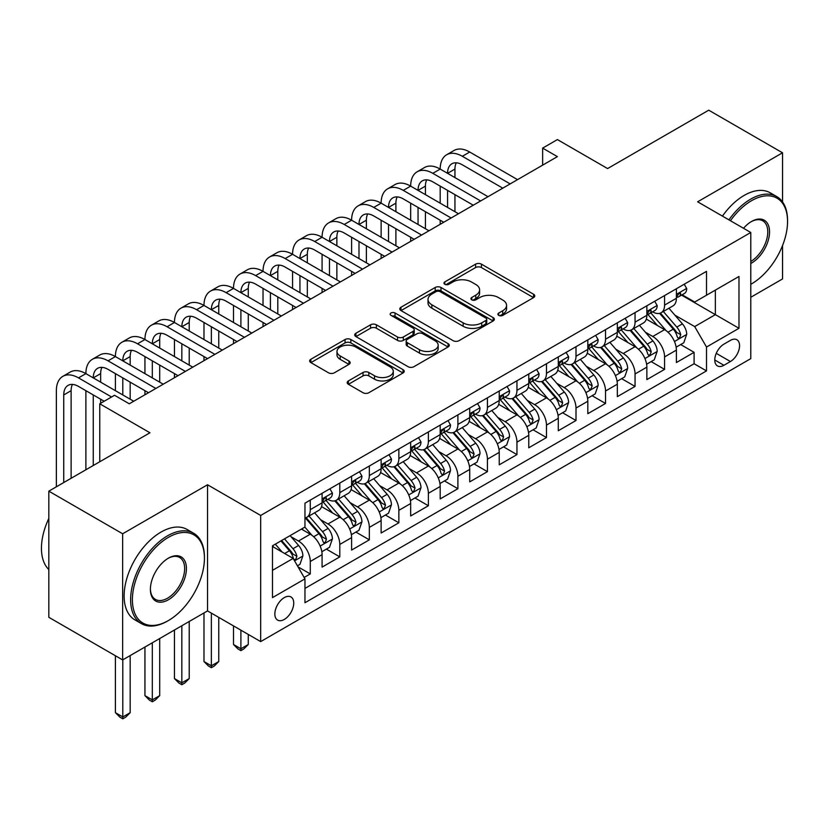 <?xml version="1.0" encoding="UTF-8"?>
<svg xmlns="http://www.w3.org/2000/svg" width="829" height="829" viewBox="0 0 829 829"><rect width="100%" height="100%" fill="white"/><g stroke="black" fill="none" stroke-linecap="round" stroke-linejoin="round"><path stroke-width="1.24" d="M498.726 315.383A2.87 1.658 0 0 0 502.788 315.383L533.575 297.601A4.104 2.363 0 0 0 534.778 295.932A4.104 2.363 0 0 0 533.575 294.254L481.411 264.14A4.104 2.363 0 0 0 475.618 264.14L444.821 281.912A2.87 1.658 0 0 0 443.981 283.093A2.87 1.658 0 0 0 444.821 284.264A2.87 1.658 0 0 0 448.883 284.264L452.872 281.964A13.119 7.575 0 0 1 471.411 281.964L475.763 284.471A13.119 7.575 0 0 1 479.608 289.818A13.119 7.575 0 0 1 475.763 295.176L471.774 297.476A2.87 1.658 0 0 0 470.934 298.647A2.87 1.658 0 0 0 471.774 299.818A2.87 1.658 0 0 0 475.836 299.818L479.815 297.518A13.119 7.575 0 0 1 498.364 297.518L502.716 300.025A13.119 7.575 0 0 1 506.56 305.383A13.119 7.575 0 0 1 502.716 310.74L498.726 313.041A2.87 1.658 0 0 0 497.887 314.212A2.87 1.658 0 0 0 498.726 315.383L498.726 313.041M284.295 619.439A13.357 7.71 120 0 0 293.02 607.667A13.357 7.71 120 0 0 290.979 596.953A13.357 7.71 120 0 0 284.295 597.616A13.357 7.71 120 0 0 275.57 609.388A13.357 7.71 120 0 0 277.611 620.102A13.357 7.71 120 0 0 284.295 619.439M348.387 380.925A4.104 2.363 0 0 0 347.196 382.604A4.104 2.363 0 0 0 348.387 384.273L363.029 392.728A4.104 2.363 0 0 0 368.822 392.728L403.018 372.977A4.104 2.363 0 0 0 404.22 371.309A4.104 2.363 0 0 0 403.018 369.63L350.854 339.517A4.104 2.363 0 0 0 345.061 339.517L310.865 359.258A4.104 2.363 0 0 0 309.663 360.936A4.104 2.363 0 0 0 310.865 362.605L328.543 372.812A4.104 2.363 0 0 0 334.336 372.812L348.968 364.366A4.104 2.363 0 0 0 350.17 362.687A4.104 2.363 0 0 0 348.968 361.019L340.201 355.952A10.964 6.331 0 0 1 336.988 351.475A10.964 6.331 0 0 1 343.766 345.631A10.964 6.331 0 0 1 355.714 347.009L390.055 366.832A10.964 6.331 0 0 1 393.267 371.309A10.964 6.331 0 0 1 386.49 377.154A10.964 6.331 0 0 1 374.542 375.786L368.822 372.48A4.104 2.363 0 0 0 363.029 372.48L348.387 380.925L348.387 384.273M782.535 201.913L782.535 152.795L708.722 110.184L607.595 168.567L557.399 139.583L542.643 148.111L557.399 156.629L129.283 403.806L114.526 395.278L99.76 403.806L99.76 461.753M122.64 533.783L122.64 659.925L207.53 610.911L207.53 484.768L122.64 533.783L48.828 491.162L149.956 432.779L99.76 403.806M207.53 484.768L260.679 515.451L750.794 232.483L750.794 358.625L260.679 641.594L260.679 515.451M782.535 152.795L697.645 201.799L750.794 232.483M453.152 340.688A4.104 2.363 0 0 0 458.955 340.688L493.151 320.947A4.104 2.363 0 0 0 494.353 319.269A4.104 2.363 0 0 0 493.151 317.6L440.987 287.476A4.104 2.363 0 0 0 435.194 287.476L400.987 307.227A4.104 2.363 0 0 0 399.796 308.896A4.104 2.363 0 0 0 400.987 310.574L453.152 340.688M392.138 316.004A2.87 1.658 0 0 1 395.05 316.409L395.05 312.999L448.085 343.62A4.104 2.363 0 0 1 449.287 345.289A4.104 2.363 0 0 1 448.085 346.968L413.889 366.708A4.104 2.363 0 0 1 408.096 366.708L355.931 336.584L355.931 333.237A4.104 2.363 0 0 0 354.729 334.916A4.104 2.363 0 0 0 355.931 336.584M355.931 333.237L370.563 324.792A4.104 2.363 0 0 1 376.356 324.792L397.516 337.009A4.104 2.363 0 0 0 403.308 337.009L413.018 331.403A4.104 2.363 0 0 0 414.22 329.724A4.104 2.363 0 0 0 413.018 328.056L390.998 315.341A2.87 1.658 0 0 1 390.148 314.17A2.87 1.658 0 0 1 391.92 312.637A2.87 1.658 0 0 1 395.05 312.999M122.64 659.925L48.828 617.304L48.828 491.162M750.794 297.269L782.535 278.938L782.535 245.571M304.15 577.461L310.274 573.927L298.025 566.849M291.052 536.746L298.471 541.026A16.704 9.647 60 0 1 310.274 561.482L322.087 554.663L322.087 567.109L339.797 556.881L326.367 549.119M320.574 519.7L327.994 523.98A16.704 9.647 60 0 1 339.797 544.435L351.61 537.617L351.61 550.062L369.33 539.834L355.89 532.073M350.107 502.654L357.517 506.933A16.704 9.647 60 0 1 369.33 527.389L381.133 520.571L381.133 533.016L398.853 522.788L385.412 515.027M379.63 485.607L387.039 489.887A16.704 9.647 60 0 1 398.853 510.343L410.666 503.524L410.666 515.97L428.375 505.742L414.946 497.98M409.153 468.561L416.562 472.841A16.704 9.647 60 0 1 428.375 493.296L440.189 486.478L440.189 498.923L457.898 488.695L444.468 480.934M438.676 451.515L446.095 455.795A16.704 9.647 60 0 1 457.898 476.25L469.711 469.432L469.711 481.877L487.431 471.649L473.991 463.888M468.209 434.469L475.618 438.748A16.704 9.647 60 0 1 487.431 459.204L499.234 452.385L499.234 464.831L516.954 454.603L503.514 446.841M497.732 417.422L505.141 421.702A16.704 9.647 60 0 1 516.954 442.158L528.767 435.339L528.767 447.784L546.477 437.557L533.047 429.795M527.254 400.376L534.664 404.656A16.704 9.647 60 0 1 546.477 425.111L558.29 418.293L558.29 430.738L576 420.51L562.57 412.749M556.777 383.33L564.197 387.609A16.704 9.647 60 0 1 576 408.065L587.813 401.246L587.813 413.692L605.533 403.464L592.093 395.702M586.3 366.283L593.719 370.563A16.704 9.647 60 0 1 605.533 391.019L617.336 384.2L617.336 396.645L635.055 386.418L621.615 378.656M615.833 349.237L623.242 353.517A16.704 9.647 60 0 1 635.055 373.972L646.858 367.154L646.858 379.599L664.578 369.371L664.578 356.926A16.704 9.647 -120 0 0 652.765 336.47L645.356 332.191M651.148 361.61L664.578 369.371M322.087 554.663A16.704 9.647 -120 0 0 310.274 534.208L301.414 529.089M351.61 537.617A16.704 9.647 -120 0 0 339.797 517.161L321.538 506.612M381.133 520.571A16.704 9.647 -120 0 0 369.33 500.115L351.071 489.576M410.666 503.524A16.704 9.647 -120 0 0 398.853 483.069L380.594 472.53M440.189 486.478A16.704 9.647 -120 0 0 428.375 466.022L410.117 455.484M469.711 469.432A16.704 9.647 -120 0 0 457.898 448.976L439.639 438.437M499.234 452.385A16.704 9.647 -120 0 0 487.431 431.93L469.173 421.391M528.767 435.339A16.704 9.647 -120 0 0 516.954 414.883L498.695 404.345M558.29 418.293A16.704 9.647 -120 0 0 546.477 397.837L528.218 387.298M587.813 401.246A16.704 9.647 -120 0 0 576 380.791L557.741 370.252M617.336 384.2A16.704 9.647 -120 0 0 605.533 363.744L587.264 353.206M646.858 367.154A16.704 9.647 -120 0 0 635.055 346.698L616.797 336.159M730.422 340.387L723.924 344.139A12.943 7.471 120 0 0 715.468 355.548A12.943 7.471 120 0 0 717.448 365.921A12.943 7.471 120 0 0 723.924 365.278L730.422 361.527A12.943 7.471 120 0 0 738.877 350.118A12.943 7.471 120 0 0 736.888 339.745A12.943 7.471 120 0 0 730.422 340.387M272.482 570.342L293.155 558.414L304.958 578.87L304.958 602.735L706.505 370.905L706.505 347.04L694.692 326.585L674.879 315.144M304.958 578.87L272.482 597.616L272.482 545.793L304.958 527.047L304.958 503.182L706.505 271.352L706.505 295.217L738.981 276.471L738.981 328.284L706.505 347.04M327.838 499.338L327.994 499.431A16.704 9.647 60 0 0 336.346 500.26L348.149 493.442A16.704 9.647 -120 0 0 351.61 485.794L351.61 476.25M357.361 482.291L357.517 482.385A16.704 9.647 60 0 0 365.869 483.214L377.682 476.395A16.704 9.647 -120 0 0 381.133 468.748L381.133 459.204M386.884 465.245L387.039 465.338A16.704 9.647 60 0 0 395.392 466.167L407.205 459.349A16.704 9.647 -120 0 0 410.666 451.701L410.666 442.158M416.417 448.199L416.562 448.292A16.704 9.647 60 0 0 424.914 449.121L436.728 442.303A16.704 9.647 -120 0 0 440.189 434.655L440.189 425.111M445.94 431.153L446.095 431.246A16.704 9.647 60 0 0 454.447 432.075L466.25 425.256A16.704 9.647 -120 0 0 469.711 417.609L469.711 408.065M475.463 414.106L475.618 414.199A16.704 9.647 60 0 0 483.97 415.028L495.773 408.21A16.704 9.647 -120 0 0 499.234 400.562L499.234 391.019M504.985 397.06L505.141 397.153A16.704 9.647 60 0 0 513.493 397.982L525.306 391.164A16.704 9.647 -120 0 0 528.767 383.516L528.767 373.972M534.508 380.014L534.664 380.107A16.704 9.647 60 0 0 543.016 380.936L554.829 374.117A16.704 9.647 -120 0 0 558.29 366.47L558.29 356.926M564.041 362.967L564.197 363.061A16.704 9.647 60 0 0 572.538 363.89L584.352 357.071A16.704 9.647 -120 0 0 587.813 349.423L587.813 339.88M593.564 345.921L593.719 346.014A16.704 9.647 60 0 0 602.072 346.843L613.874 340.025A16.704 9.647 -120 0 0 617.336 332.377L617.336 322.833M623.087 328.875L623.242 328.968A16.704 9.647 60 0 0 631.594 329.797L643.408 322.978A16.704 9.647 -120 0 0 646.858 315.331L646.858 305.787M304.958 588.414L694.101 363.744L694.101 352.325L676.391 362.553L676.391 350.107A16.704 9.647 -120 0 0 664.578 329.652L646.319 319.113M652.61 311.839L652.765 311.922A16.704 9.647 -120 0 0 661.117 312.751A16.704 9.647 -120 0 0 664.578 305.103L664.578 295.559M661.117 312.751L672.93 305.932A16.704 9.647 -120 0 0 676.391 298.285L676.391 288.741M310.274 500.115L310.274 509.659A16.704 9.647 60 0 1 306.813 517.306A16.704 9.647 60 0 1 304.958 517.98M306.813 517.306L318.626 510.488A16.704 9.647 -120 0 0 322.087 502.84L322.087 493.296M339.797 483.069L339.797 492.613A16.704 9.647 60 0 1 336.346 500.26M369.33 466.022L369.33 475.566A16.704 9.647 60 0 1 365.869 483.214M398.853 448.976L398.853 458.52A16.704 9.647 60 0 1 395.392 466.167M428.375 431.93L428.375 441.474A16.704 9.647 60 0 1 424.914 449.121M457.898 414.883L457.898 424.427A16.704 9.647 60 0 1 454.447 432.075M487.431 397.837L487.431 407.381A16.704 9.647 60 0 1 483.97 415.028M516.954 380.791L516.954 390.335A16.704 9.647 60 0 1 513.493 397.982M546.477 363.744L546.477 373.288A16.704 9.647 60 0 1 543.016 380.936M576 346.698L576 356.242A16.704 9.647 60 0 1 572.538 363.89M605.533 329.652L605.533 339.196A16.704 9.647 60 0 1 602.072 346.843M635.055 312.606L635.055 322.149A16.704 9.647 60 0 1 631.594 329.797M635.055 373.972L635.055 386.418M605.533 391.019L605.533 403.464M576 408.065L576 420.51M546.477 425.111L546.477 437.557M516.954 442.158L516.954 454.603M487.431 459.204L487.431 471.649M457.898 476.25L457.898 488.695M428.375 493.296L428.375 505.742M398.853 510.343L398.853 522.788M369.33 527.389L369.33 539.834M339.797 544.435L339.797 556.881M310.274 561.482L310.274 573.927M293.155 558.414L272.482 546.477M694.692 326.585L715.365 314.647L715.365 290.109L738.981 276.471M681.552 295.124L738.981 328.284M682.143 294.792L694.692 302.036L706.505 295.217M207.53 610.911L260.679 641.594M542.643 148.111L542.643 165.158M680.671 344.563L694.101 352.325M694.101 363.744L706.505 370.905M499.877 315.787L502.716 314.15A13.119 7.575 0 0 0 506.56 308.792L506.56 305.383M479.608 289.818L479.608 293.228A13.119 7.575 0 0 1 475.763 298.585L472.924 300.222M533.524 297.632L481.411 267.549A4.104 2.363 0 0 0 475.618 267.549L445.971 284.668M493.1 320.978L440.987 290.886A4.104 2.363 0 0 0 435.194 290.886L401.049 310.606M485.908 320.44A2.87 1.658 0 0 0 486.747 319.269A2.87 1.658 0 0 0 485.908 318.098L440.116 291.663A2.87 1.658 0 0 0 436.054 291.663L431.857 294.088A13.119 7.575 0 0 0 428.013 299.445A13.119 7.575 0 0 0 431.857 304.803L463.152 322.864A13.119 7.575 0 0 0 481.701 322.864L485.908 320.44L485.908 323.849A2.87 1.658 0 0 0 486.747 322.678L486.747 319.269M428.013 299.445L428.013 302.854A13.119 7.575 0 0 0 431.857 308.212L431.857 304.803M485.908 323.849L481.701 326.274A13.119 7.575 0 0 1 463.152 326.274L431.857 308.212M355.983 336.615L370.563 328.201L370.563 324.792M414.22 329.724L414.22 333.134A4.104 2.363 0 0 1 413.018 334.812L403.308 340.418A4.104 2.363 0 0 1 397.516 340.418L376.356 328.201A4.104 2.363 0 0 0 370.563 328.201M395.05 316.409L448.033 346.999M419.464 349.683A10.964 6.331 0 0 0 431.412 351.05A10.964 6.331 0 0 0 438.178 345.206A10.964 6.331 0 0 0 434.976 340.729L422.873 333.745A4.104 2.363 0 0 0 417.08 333.745L407.371 339.351A4.104 2.363 0 0 0 406.169 341.02A4.104 2.363 0 0 0 407.371 342.698L419.464 349.683L419.464 353.092A10.964 6.331 0 0 0 431.412 354.46A10.964 6.331 0 0 0 438.178 348.615L438.178 345.206M406.169 341.02L406.169 344.429A4.104 2.363 0 0 0 407.371 346.107L407.371 342.698M419.464 353.092L407.371 346.107M393.267 371.309L393.267 374.718A10.964 6.331 0 0 1 386.49 380.563A10.964 6.331 0 0 1 374.542 379.195L368.822 375.889A4.104 2.363 0 0 0 363.029 375.889L348.449 384.304M336.988 351.475L336.988 354.885A10.964 6.331 0 0 0 340.201 359.361L340.201 355.952M348.916 364.397L340.201 359.361M402.967 373.009L350.854 342.926A4.104 2.363 0 0 0 345.061 342.926L310.916 362.636M676.143 347.185L683.77 342.781L686.723 334.253A11.067 6.383 -120 0 0 682.412 323.859L668.92 308.243M666.215 330.73L650.796 312.875M657.449 325.538L648.496 315.175A26.518 15.305 -120 0 0 647.677 314.253M659.615 313.352L673.262 329.144A11.067 6.383 60 0 1 677.2 336.771L678.008 338.087L679.5 337.869L680.744 334.729A11.067 6.383 -120 0 0 676.806 327.103L663.314 311.486M660.412 313.093L675.075 330.066A5.637 3.254 60 0 1 676.495 332.274L680.744 334.729M684.215 284.223L686.723 288.565A11.067 6.383 60 0 1 684.433 293.466L678.816 296.699A11.067 6.383 -120 0 0 680.744 294.15L680.516 293.176M56.362 486.82L56.362 390.677A31.315 18.083 60 0 1 62.849 376.345L70.227 372.076A31.315 18.083 60 0 1 85.884 373.63A31.315 18.083 60 0 1 92.371 359.299L99.749 355.03A31.315 18.083 60 0 1 115.407 356.584A31.315 18.083 60 0 1 121.894 342.253L129.283 337.983A31.315 18.083 60 0 1 144.94 339.538A31.315 18.083 60 0 1 151.417 325.206L158.805 320.937A31.315 18.083 60 0 1 174.463 322.491A31.315 18.083 60 0 1 180.95 308.16L188.328 303.891A31.315 18.083 60 0 1 203.986 305.445A31.315 18.083 60 0 1 210.473 291.114L217.851 286.844A31.315 18.083 60 0 1 233.509 288.399A31.315 18.083 60 0 1 239.995 274.067L247.374 269.798A31.315 18.083 60 0 1 263.031 271.352A31.315 18.083 60 0 1 269.518 257.021L276.907 252.752A31.315 18.083 60 0 1 292.564 254.306A31.315 18.083 60 0 1 299.051 239.975L306.429 235.705A31.315 18.083 60 0 1 322.087 237.26A31.315 18.083 60 0 1 328.574 222.928L335.952 218.659A31.315 18.083 60 0 1 351.61 220.213A31.315 18.083 60 0 1 358.097 205.882L365.475 201.613A31.315 18.083 60 0 1 381.133 203.167A31.315 18.083 60 0 1 387.62 188.836L395.008 184.566A31.315 18.083 60 0 1 410.666 186.121A31.315 18.083 60 0 1 417.153 171.79L424.531 167.52A31.315 18.083 60 0 1 440.189 169.075A31.315 18.083 60 0 1 446.676 154.743L454.054 150.474A31.315 18.083 60 0 1 469.711 152.028L517.545 179.644M446.676 154.743A31.315 18.083 60 0 1 462.333 156.287L510.156 183.903M676.754 297.217L676.806 297.217A11.067 6.383 -120 0 0 678.816 296.699M679.314 293.331L680.744 294.15C680.049 292.492 678.868 293.165 677.2 296.202A11.067 6.383 60 0 1 676.391 297.777M502.778 188.162L462.333 164.816A20.88 12.052 -120 0 0 451.888 163.779A20.88 12.052 -120 0 0 447.567 173.334L454.945 169.075L454.945 177.603M456.261 162.816A20.88 12.052 -120 0 0 454.945 169.075M447.567 190.38L447.567 207.426M454.945 194.649L454.945 211.696M440.189 224.307L440.189 220.213M440.189 203.167L440.189 186.121M750.794 284.306L751.53 283.881L750.794 284.306A50.942 29.409 120 0 0 751.53 283.881L751.53 283.881A50.942 29.409 120 0 0 787.55 221.488A50.942 29.409 120 0 0 751.53 200.701A50.942 29.409 120 0 0 730.442 220.742M728.929 219.861A52.196 30.134 -60 0 1 750.639 199.157A52.196 30.134 -60 0 1 776.742 196.577A52.196 30.134 -60 0 1 787.55 220.473L787.55 221.488M743.52 228.286A25.471 14.704 -60 0 1 751.53 221.488A25.471 14.704 -60 0 1 769.54 231.892A25.471 14.704 -60 0 1 751.53 263.083A25.471 14.704 -60 0 1 750.794 263.498M722.432 216.11A52.196 30.134 -60 0 1 744.152 195.416A52.196 30.134 -60 0 1 770.245 192.825L776.742 196.577M750.794 261.467A24.217 13.979 120 0 0 766.493 240.12A24.217 13.979 120 0 0 762.753 220.804A24.217 13.979 120 0 0 751.084 221.757M167.52 621.056L168.411 620.548A50.942 29.409 120 0 0 204.431 558.155A50.942 29.409 120 0 0 168.411 537.358A50.942 29.409 120 0 0 132.391 599.75A50.942 29.409 120 0 0 168.411 620.548L167.52 621.056A52.196 30.134 -60 0 1 141.427 623.636A52.196 30.134 -60 0 1 133.428 581.813A52.196 30.134 -60 0 1 167.52 535.824A52.196 30.134 -60 0 1 193.623 533.244A52.196 30.134 -60 0 1 204.431 557.129L204.431 558.155M168.411 599.75A25.471 14.704 -60 0 1 150.401 589.346A25.471 14.704 -60 0 1 168.411 558.155L168.411 558.155A25.471 14.704 -60 0 1 186.421 568.549A25.471 14.704 -60 0 1 168.411 599.75M150.401 588.828A24.217 13.979 120 0 0 155.417 599.408A24.217 13.979 120 0 0 167.52 598.217A24.217 13.979 120 0 0 183.344 576.87A24.217 13.979 120 0 0 179.634 557.471A24.217 13.979 120 0 0 167.955 558.425M141.427 623.636L134.93 619.895A52.196 30.134 -60 0 1 126.93 578.072A52.196 30.134 -60 0 1 161.023 532.073A52.196 30.134 -60 0 1 187.126 529.493L193.623 533.244M48.828 569.575A52.196 30.134 -60 0 1 48.828 518.436M646.61 364.232L654.247 359.827L657.2 351.299A11.067 6.383 -120 0 0 652.889 340.906L639.397 325.289M636.693 347.776L621.273 329.921M627.916 342.584L618.973 332.222A26.518 15.305 -120 0 0 618.154 331.299M630.092 330.398L643.729 346.19A11.067 6.383 60 0 1 647.677 353.817L648.485 355.133L649.977 354.916L651.221 351.776A11.067 6.383 -120 0 0 647.273 344.149L633.791 328.533M630.89 330.139L645.553 347.113A5.637 3.254 60 0 1 646.972 349.32L651.221 351.776M617.087 381.278L624.724 376.874L627.667 368.345A11.067 6.383 -120 0 0 623.356 357.952L609.875 342.336M607.17 364.822L591.751 346.968M598.393 359.62L589.45 349.268A26.518 15.305 -120 0 0 588.621 348.346M600.559 347.444L614.206 363.237A11.067 6.383 60 0 1 618.154 370.864L618.962 372.18L620.455 371.962L621.698 368.822A11.067 6.383 -120 0 0 617.75 361.195L604.258 345.579M601.367 347.185L616.03 364.159A5.637 3.254 60 0 1 617.45 366.366L621.698 368.822M587.564 398.324L595.191 393.92L598.144 385.392A11.067 6.383 -120 0 0 593.833 374.998L580.341 359.382M577.647 381.868L562.228 364.014M568.87 376.667L559.917 366.314A26.518 15.305 -120 0 0 559.098 365.392M571.036 364.491L584.683 380.283A11.067 6.383 60 0 1 588.631 387.91L589.429 389.226L590.932 389.008L592.175 385.868A11.067 6.383 -120 0 0 588.227 378.242L574.735 362.625M571.844 364.232L586.507 381.205A5.637 3.254 60 0 1 587.927 383.412L592.175 385.868M558.041 415.37L565.668 410.966L568.621 402.438A11.067 6.383 -120 0 0 564.311 392.044L550.819 376.428M548.114 398.915L532.705 381.06M539.347 393.713L530.394 383.361A26.518 15.305 -120 0 0 529.576 382.438M541.513 381.537L555.161 397.329A11.067 6.383 60 0 1 559.098 404.956L559.907 406.262L561.399 406.055L562.642 402.915A11.067 6.383 -120 0 0 558.705 395.288L545.213 379.672M542.311 381.278L556.974 398.252A5.637 3.254 60 0 1 558.394 400.459L562.642 402.915M654.682 301.269L657.2 305.611A11.067 6.383 60 0 1 654.91 310.512L649.294 313.745A11.067 6.383 -120 0 0 651.221 311.196L650.993 310.222M417.153 171.79A31.315 18.083 60 0 1 432.811 173.334L440.189 169.075L488.022 196.691M432.811 173.334L480.633 200.95M647.231 314.264L647.273 314.264A11.067 6.383 -120 0 0 649.294 313.745M649.791 310.378L651.221 311.196C650.527 309.538 649.345 310.212 647.677 313.248A11.067 6.383 60 0 1 646.858 314.823M473.255 205.209L432.811 181.862A20.88 12.052 -120 0 0 422.365 180.826A20.88 12.052 -120 0 0 418.044 190.38L425.422 186.121L425.422 194.649M426.728 179.862A20.88 12.052 -120 0 0 425.422 186.121M418.044 207.426L418.044 224.472M425.422 211.696L425.422 228.742M410.666 241.353L410.666 237.26M410.666 220.213L410.666 203.167M625.159 318.315L627.667 322.657A11.067 6.383 60 0 1 625.377 327.559L619.771 330.792A11.067 6.383 -120 0 0 621.698 328.243L621.46 327.268M387.62 188.836A31.315 18.083 60 0 1 403.277 190.38L410.666 186.121L458.489 213.737M403.277 190.38L451.111 217.996M617.709 331.31L617.75 331.31A11.067 6.383 -120 0 0 619.771 330.792M620.268 327.424L621.698 328.243C621.004 326.585 619.823 327.258 618.154 330.294A11.067 6.383 60 0 1 617.336 331.869M443.733 222.255L403.277 198.908A20.88 12.052 -120 0 0 392.842 197.872A20.88 12.052 -120 0 0 388.521 207.426L395.899 203.167L395.899 211.696M397.205 196.908A20.88 12.052 -120 0 0 395.899 203.167M388.521 224.472L388.521 241.519M395.899 228.742L395.899 245.788M381.133 258.399L381.133 254.306M381.133 237.26L381.133 220.213M595.636 335.362L598.144 339.703A11.067 6.383 60 0 1 595.854 344.605L590.248 347.838A11.067 6.383 -120 0 0 592.175 345.289L591.937 344.315M358.097 205.882A31.315 18.083 60 0 1 373.755 207.426L381.133 203.167L428.966 230.783M373.755 207.426L421.588 235.042M588.186 348.356L588.227 348.356A11.067 6.383 -120 0 0 590.248 347.838M590.745 344.47L592.175 345.289C591.471 343.631 590.289 344.304 588.631 347.341A11.067 6.383 60 0 1 587.813 348.916M414.199 239.301L373.755 215.954A20.88 12.052 -120 0 0 363.32 214.918A20.88 12.052 -120 0 0 358.988 224.472L366.377 220.213L366.377 228.742M367.682 213.955A20.88 12.052 -120 0 0 366.377 220.213M358.988 241.519L358.988 258.565M366.377 245.788L366.377 262.834M351.61 275.446L351.61 271.352M351.61 254.306L351.61 237.26M566.114 352.408L568.621 356.75A11.067 6.383 60 0 1 566.331 361.651L560.715 364.884A11.067 6.383 -120 0 0 562.642 362.335L562.414 361.361M328.574 222.928A31.315 18.083 60 0 1 344.232 224.472L351.61 220.213L399.443 247.83M344.232 224.472L392.065 252.089M558.653 365.402L558.705 365.402A11.067 6.383 -120 0 0 560.715 364.884M561.223 361.517L562.642 362.335C561.948 360.677 560.767 361.351 559.098 364.387A11.067 6.383 60 0 1 558.29 365.962M384.677 256.348L344.232 233.001A20.88 12.052 -120 0 0 333.786 231.965A20.88 12.052 -120 0 0 329.465 241.519L336.854 237.26L336.854 245.788M338.159 231.001A20.88 12.052 -120 0 0 336.854 237.26M329.465 258.565L329.465 275.611M336.854 262.834L336.854 279.881M322.087 292.492L322.087 288.399M322.087 271.352L322.087 254.306M528.519 432.417L536.145 428.013L539.099 419.484A11.067 6.383 -120 0 0 534.788 409.091L521.296 393.474M518.591 415.961L503.172 398.107M509.814 410.759L500.871 400.407A26.518 15.305 -120 0 0 500.053 399.485M511.99 398.583L525.638 414.376A11.067 6.383 60 0 1 529.576 422.002L530.384 423.308L531.876 423.101L533.12 419.951A11.067 6.383 -120 0 0 529.171 412.334L515.69 396.718M512.788 398.324L527.451 415.298A5.637 3.254 60 0 1 528.871 417.505L533.12 419.951M536.591 369.454L539.099 373.796A11.067 6.383 60 0 1 536.809 378.698L531.192 381.931A11.067 6.383 -120 0 0 533.12 379.381L532.892 378.407M299.051 239.975A31.315 18.083 60 0 1 314.709 241.519L322.087 237.26L369.921 264.876M314.709 241.519L362.532 269.135M529.13 382.449L529.171 382.449A11.067 6.383 -120 0 0 531.192 381.931M531.69 378.563L533.12 379.381C532.425 377.723 531.244 378.397 529.576 381.433A11.067 6.383 60 0 1 528.767 383.008M355.154 273.394L314.709 250.047A20.88 12.052 -120 0 0 304.264 249.011A20.88 12.052 -120 0 0 299.943 258.565L307.321 254.306L307.321 262.834M308.626 248.047A20.88 12.052 -120 0 0 307.321 254.306M299.943 275.611L299.943 292.658M307.321 279.881L307.321 296.917M292.564 309.538L292.564 305.445M292.564 288.399L292.564 271.352M498.985 449.463L506.623 445.059L509.566 436.531A11.067 6.383 -120 0 0 505.265 426.137L491.773 410.521M489.069 433.007L473.649 415.153M480.292 427.805L471.349 417.453A26.518 15.305 -120 0 0 470.52 416.531M482.468 415.63L496.105 431.422A11.067 6.383 60 0 1 500.053 439.049L500.861 440.354L502.353 440.147L503.597 436.997A11.067 6.383 -120 0 0 499.649 429.381L486.157 413.764M483.266 415.37L497.928 432.344A5.637 3.254 60 0 1 499.348 434.551L503.597 436.997M507.058 386.501L509.566 390.842A11.067 6.383 60 0 1 507.275 395.744L501.669 398.977A11.067 6.383 -120 0 0 503.597 396.428L503.358 395.454M269.518 257.021A31.315 18.083 60 0 1 285.176 258.565L292.564 254.306L340.387 281.922M285.176 258.565L333.009 286.181M499.607 399.495L499.649 399.495A11.067 6.383 -120 0 0 501.669 398.977M502.167 395.609L503.597 396.428C502.902 394.77 501.721 395.443 500.053 398.48A11.067 6.383 60 0 1 499.234 400.055M325.631 290.44L285.176 267.093A20.88 12.052 -120 0 0 274.741 266.057A20.88 12.052 -120 0 0 270.42 275.611L277.798 271.352L277.798 279.881M279.104 265.093A20.88 12.052 -120 0 0 277.798 271.352M270.42 292.658L270.42 309.704M277.798 296.927L277.798 313.963M263.031 326.585L263.031 322.491M263.031 305.445L263.031 288.399M469.463 466.509L477.089 462.105L480.043 453.577A11.067 6.383 -120 0 0 475.732 443.183L462.25 427.567M459.546 450.054L444.126 432.199M450.769 444.852L441.816 434.5A26.518 15.305 -120 0 0 440.997 433.577M452.935 432.676L466.582 448.468A11.067 6.383 60 0 1 470.53 456.095L471.328 457.401L472.831 457.193L474.074 454.043A11.067 6.383 -120 0 0 470.126 446.427L456.634 430.811M453.743 432.417L468.406 449.391A5.637 3.254 60 0 1 469.825 451.598L474.074 454.043M477.535 403.547L480.043 407.889A11.067 6.383 60 0 1 477.753 412.79L472.147 416.023A11.067 6.383 -120 0 0 474.074 413.474L473.836 412.5M239.995 274.067A31.315 18.083 60 0 1 255.653 275.611L263.031 271.352L310.865 298.968M255.653 275.611L303.487 303.227M470.084 416.541L470.126 416.541A11.067 6.383 -120 0 0 472.147 416.023M472.644 412.655L474.074 413.474C473.38 411.806 472.198 412.49 470.53 415.526A11.067 6.383 60 0 1 469.711 417.101M296.108 307.486L255.653 284.14A20.88 12.052 -120 0 0 245.218 283.103A20.88 12.052 -120 0 0 240.897 292.658L248.275 288.399L248.275 296.917M249.581 282.14A20.88 12.052 -120 0 0 248.275 288.399M240.897 309.704L240.897 326.75M248.275 313.963L248.275 331.009M233.509 343.631L233.509 339.538M233.509 322.491L233.509 305.445M439.94 483.556L447.567 479.152L450.52 470.623A11.067 6.383 -120 0 0 446.209 460.23L432.717 444.613M430.013 467.1L414.604 449.245M421.246 461.898L412.293 451.546A26.518 15.305 -120 0 0 411.474 450.624M423.412 449.722L437.059 465.515A11.067 6.383 60 0 1 441.007 473.141L441.805 474.447L443.308 474.24L444.541 471.09A11.067 6.383 -120 0 0 440.603 463.473L427.111 447.857M424.22 449.463L438.873 466.437A5.637 3.254 60 0 1 440.292 468.644L444.541 471.09M448.012 420.593L450.52 424.935A11.067 6.383 60 0 1 448.23 429.836L442.624 433.07A11.067 6.383 -120 0 0 444.541 430.52L444.313 429.546M210.473 291.114A31.315 18.083 60 0 1 226.13 292.658L233.509 288.399L281.342 316.015M226.13 292.658L273.964 320.274M440.551 433.588L440.603 433.588A11.067 6.383 -120 0 0 442.624 433.07M443.121 429.702L444.541 430.52C443.847 428.852 442.665 429.536 441.007 432.572A11.067 6.383 60 0 1 440.189 434.147M266.575 324.533L226.13 301.186A20.88 12.052 -120 0 0 215.695 300.15A20.88 12.052 -120 0 0 211.364 309.704L218.752 305.445L218.752 313.963M220.058 299.186A20.88 12.052 -120 0 0 218.752 305.445M211.364 326.75L211.364 343.797M218.752 331.009L218.752 348.056M203.986 360.677L203.986 356.584M203.986 339.538L203.986 322.491M410.417 500.602L418.044 496.188L420.997 487.67A11.067 6.383 -120 0 0 416.686 477.276L403.195 461.66M400.49 484.146L385.07 466.292M391.723 478.944L382.77 468.592A26.518 15.305 -120 0 0 381.951 467.67M393.889 466.768L407.536 482.561A11.067 6.383 60 0 1 411.474 490.188L412.282 491.493L413.775 491.286L415.018 488.136A11.067 6.383 -120 0 0 411.08 480.519L397.588 464.903M394.687 466.509L409.35 483.483A5.637 3.254 60 0 1 410.769 485.69L415.018 488.136M240.897 630.175L240.897 648.755L248.275 644.496L248.275 634.434M248.275 644.496L243.84 648.931L240.897 650.63L237.944 648.931L233.509 644.496L233.509 625.916M233.509 644.496L240.897 648.755L240.897 650.63M418.49 437.639L420.997 441.981A11.067 6.383 60 0 1 418.707 446.883L413.091 450.116A11.067 6.383 -120 0 0 415.018 447.567L414.79 446.593M180.95 308.16A31.315 18.083 60 0 1 196.608 309.704L203.986 305.445L251.819 333.061M196.608 309.704L244.431 337.32M411.029 450.634L411.08 450.634A11.067 6.383 -120 0 0 413.091 450.116M413.588 446.748L415.018 447.567C414.324 445.898 413.143 446.582 411.474 449.619A11.067 6.383 60 0 1 410.666 451.194M237.053 341.579L196.608 318.232A20.88 12.052 -120 0 0 186.162 317.196A20.88 12.052 -120 0 0 181.841 326.75L189.219 322.491L189.219 331.009M190.535 316.232A20.88 12.052 -120 0 0 189.219 322.491M181.841 343.797L181.841 360.843M189.219 348.056L189.219 365.102M174.463 377.723L174.463 373.63M174.463 356.584L174.463 339.538M380.884 517.648L388.521 513.234L391.464 504.716A11.067 6.383 -120 0 0 387.164 494.322L373.672 478.706M370.967 501.193L355.548 483.338M362.19 495.991L353.247 485.639A26.518 15.305 -120 0 0 352.418 484.716M364.366 483.815L378.003 499.607A11.067 6.383 60 0 1 381.951 507.234L382.76 508.54L384.252 508.332L385.495 505.182A11.067 6.383 -120 0 0 381.547 497.566L368.066 481.95M365.164 483.556L379.827 500.529A5.637 3.254 60 0 1 381.247 502.737L385.495 505.182M211.364 613.128L211.364 665.801L218.752 661.542L218.752 617.387M218.752 661.542L214.317 665.977L211.364 667.677L208.411 665.977L203.986 661.542L203.986 612.963M203.986 661.542L211.364 665.801L211.364 667.677M388.956 454.686L391.464 459.028A11.067 6.383 60 0 1 389.174 463.929L383.568 467.162A11.067 6.383 -120 0 0 385.495 464.613L385.267 463.639M151.417 325.206A31.315 18.083 60 0 1 167.075 326.75L174.463 322.491L222.286 350.107M167.075 326.75L214.908 354.366M381.506 467.68L381.547 467.68A11.067 6.383 -120 0 0 383.568 467.162M384.065 463.794L385.495 464.613C384.801 462.945 383.62 463.629 381.951 466.665A11.067 6.383 60 0 1 381.133 468.24M207.53 358.625L167.075 335.279A20.88 12.052 -120 0 0 156.64 334.242A20.88 12.052 -120 0 0 152.318 343.797L159.696 339.538L159.696 348.056M161.002 333.279A20.88 12.052 -120 0 0 159.696 339.538M152.318 360.843L152.318 377.889M159.696 365.102L159.696 382.148M144.94 394.77L144.94 390.677M144.94 373.63L144.94 356.584M351.361 534.695L358.988 530.28L361.941 521.762A11.067 6.383 -120 0 0 357.631 511.369L344.149 495.752M341.444 518.239L326.025 500.384M332.667 513.037L323.724 502.685A26.518 15.305 -120 0 0 322.895 501.763M334.833 500.861L348.481 516.654A11.067 6.383 60 0 1 352.429 524.28L353.237 525.586L354.729 525.379L355.973 522.229A11.067 6.383 -120 0 0 352.024 514.612L338.533 498.996M335.641 500.602L350.304 517.576A5.637 3.254 60 0 1 351.724 519.783L355.973 522.229M181.841 625.74L181.841 682.847L189.219 678.588L189.219 621.481M189.219 678.588L184.794 683.023L181.841 684.723L178.888 683.023L174.463 678.588L174.463 630.009M174.463 678.588L181.841 682.847L181.841 684.723M359.434 471.732L361.941 476.074A11.067 6.383 60 0 1 359.651 480.975L354.045 484.209A11.067 6.383 -120 0 0 355.973 481.659L355.734 480.685M121.894 342.253A31.315 18.083 60 0 1 137.552 343.797L144.94 339.538L192.763 367.154M137.552 343.797L185.385 371.413M351.983 484.727L352.024 484.727A11.067 6.383 -120 0 0 354.045 484.209M354.543 480.841L355.973 481.659C355.278 479.991 354.097 480.675 352.429 483.711A11.067 6.383 60 0 1 351.61 485.286M178.007 375.672L137.552 352.325A20.88 12.052 -120 0 0 127.117 351.289A20.88 12.052 -120 0 0 122.796 360.843L130.174 356.584L130.174 365.102M131.479 350.325A20.88 12.052 -120 0 0 130.174 356.584M122.796 377.889L122.796 394.936M130.174 382.148L130.174 399.195M115.407 390.677L115.407 373.63M321.839 551.741L329.465 547.327L332.419 538.809A11.067 6.383 -120 0 0 328.108 528.415L314.616 512.799M311.922 535.285L304.854 527.109M303.145 530.083L301.994 528.757M305.31 517.907L318.958 533.7A11.067 6.383 60 0 1 322.906 541.327L323.704 542.632L325.206 542.425L326.45 539.275A11.067 6.383 -120 0 0 322.502 531.658L309.01 516.042M306.119 517.648L320.782 534.622A5.637 3.254 60 0 1 322.201 536.829L326.45 539.275M152.318 642.786L152.318 699.894L159.696 695.635L159.696 638.527M159.696 695.635L155.272 700.07L152.318 701.769L149.365 700.07L144.94 695.635L144.94 647.055M144.94 695.635L152.318 699.894L152.318 701.769M329.911 488.778L332.419 493.12A11.067 6.383 60 0 1 330.129 498.022L324.522 501.255A11.067 6.383 -120 0 0 326.45 498.706L326.212 497.732M92.371 359.299A31.315 18.083 60 0 1 108.029 360.843L115.407 356.584L163.24 384.2M108.029 360.843L155.862 388.459M322.46 501.773L322.502 501.773A11.067 6.383 -120 0 0 324.522 501.255M325.02 497.887L326.45 498.706C325.745 497.037 324.564 497.721 322.906 500.757A11.067 6.383 60 0 1 322.087 502.333M148.474 392.718L108.029 369.371A20.88 12.052 -120 0 0 97.594 368.335A20.88 12.052 -120 0 0 93.262 377.889L100.651 373.63L100.651 382.148M101.957 367.371A20.88 12.052 -120 0 0 100.651 373.63M93.262 394.936L93.262 465.504M100.651 399.195L100.651 403.288M85.884 469.774L85.884 390.677M297.435 565.824L299.943 564.373L302.896 555.855A11.067 6.383 -120 0 0 298.585 545.461L290.088 535.627M282.161 552.062L275.332 544.156M273.622 547.13L272.482 545.824M280.938 540.912L289.435 550.746A11.067 6.383 60 0 1 293.373 558.373L294.181 559.679L295.673 559.471L296.917 556.321A11.067 6.383 -120 0 0 292.979 548.705L284.482 538.871M281.622 540.518L291.248 551.668A5.637 3.254 60 0 1 292.668 553.876L296.917 556.321M122.796 659.832L122.796 716.94L130.174 712.681L130.174 655.573M130.174 712.681L125.749 717.116L122.796 718.816L119.842 717.116L115.407 712.681L115.407 655.749M115.407 712.681L122.796 716.94L122.796 718.816M62.849 376.345A31.315 18.083 60 0 1 78.506 377.889L85.884 373.63L133.718 401.246M78.506 377.889L111.573 396.987M104.195 401.246L78.506 386.418A20.88 12.052 -120 0 0 68.061 385.381A20.88 12.052 -120 0 0 63.74 394.936L63.74 482.551M72.434 384.418A20.88 12.052 -120 0 0 71.118 390.677L71.118 478.292M298.471 541.026L310.274 534.208M327.994 523.98L339.797 517.161M357.517 506.933L369.33 500.115M387.039 489.887L398.853 483.069M416.562 472.841L428.375 466.022M446.095 455.795L457.898 448.976M475.618 438.748L487.431 431.93M505.141 421.702L516.954 414.883M534.664 404.656L546.477 397.837M564.197 387.609L576 380.791M593.719 370.563L605.533 363.744M623.242 353.517L635.055 346.698M652.765 336.47L664.578 329.652M664.578 305.103L676.391 298.285M310.274 509.659L322.087 502.84M339.797 492.613L351.61 485.794M369.33 475.566L381.133 468.748M398.853 458.52L410.666 451.701M428.375 441.474L440.189 434.655M457.898 424.427L469.711 417.609M487.431 407.381L499.234 400.562M516.954 390.335L528.767 383.516M546.477 373.288L558.29 366.47M576 356.242L587.813 349.423M605.533 339.196L617.336 332.377M635.055 322.149L646.858 315.331M664.578 356.926L676.391 350.107M716.256 353.351L730.422 361.527M714.774 359.993L723.924 365.278M502.716 314.15L502.716 310.74M471.774 299.818L471.774 297.476M475.763 298.585L475.763 295.176M444.821 284.264L444.821 281.912M475.618 267.549L475.618 264.14M481.411 267.549L481.411 264.14M533.575 297.601L533.575 294.254M400.987 310.574L400.987 307.227M435.194 290.886L435.194 287.476M440.987 290.886L440.987 287.476M493.151 320.947L493.151 317.6M463.152 326.274L463.152 322.864M481.701 326.274L481.701 322.864M376.356 328.201L376.356 324.792M397.516 340.418L397.516 337.009M403.308 340.418L403.308 337.009M413.018 334.812L413.018 331.403M448.085 346.968L448.085 343.62M363.029 375.889L363.029 372.48M368.822 375.889L368.822 372.48M374.542 379.195L374.542 375.786M348.968 364.366L348.968 361.019M310.865 362.605L310.865 359.258M345.061 342.926L345.061 339.517M350.854 342.926L350.854 339.517M403.018 372.977L403.018 369.63M674.454 341.507L686.65 334.47M676.806 327.103L682.412 323.859M667.977 332.191L673.262 329.144M686.65 288.44L676.391 294.368M469.711 152.028L462.333 156.287M644.931 358.553L657.128 351.517M647.273 344.149L652.889 340.906M638.454 349.237L643.729 346.19M615.398 375.599L627.594 368.563M617.75 361.195L623.356 357.952M608.932 366.283L614.206 363.237M585.875 392.645L598.072 385.609M588.227 378.242L593.833 374.998M579.409 383.33L584.683 380.283M556.352 409.692L568.549 402.656M558.705 395.288L564.311 392.044M549.886 400.376L555.161 397.329M657.128 305.486L646.858 311.414M627.594 322.533L617.336 328.46M598.072 339.579L587.813 345.506M568.549 356.625L558.29 362.553M526.829 426.738L539.026 419.702M529.171 412.334L534.788 409.091M520.353 417.422L525.638 414.376M539.026 373.672L528.767 379.599M497.296 443.784L509.493 436.748M499.649 429.381L505.265 426.137M490.83 434.469L496.105 431.422M509.493 390.718L499.234 396.645M467.774 460.831L479.97 453.795M470.126 446.427L475.732 443.183M461.307 451.515L466.582 448.468M479.97 407.764L469.711 413.692M438.251 477.877L450.448 470.841M440.603 463.473L446.209 460.23M431.785 468.561L437.059 465.515M450.448 424.811L440.189 430.738M408.728 494.923L420.925 487.887M411.08 480.519L416.686 477.276M402.252 485.607L407.536 482.561M420.925 441.857L410.666 447.784M379.205 511.97L391.392 504.934M381.547 497.566L387.164 494.322M372.729 502.654L378.003 499.607M391.392 458.903L381.133 464.831M349.672 529.016L361.869 521.98M352.024 514.612L357.631 511.369M343.206 519.7L348.481 516.654M361.869 475.95L351.61 481.877M320.149 546.062L332.346 539.026M322.502 531.658L328.108 528.415M313.683 536.746L318.958 533.7M332.346 492.996L322.087 498.923M294.554 560.839L302.823 556.062M292.979 548.705L298.585 545.461M284.658 553.503L289.435 550.746M71.118 390.677L63.74 394.936"/></g></svg>
